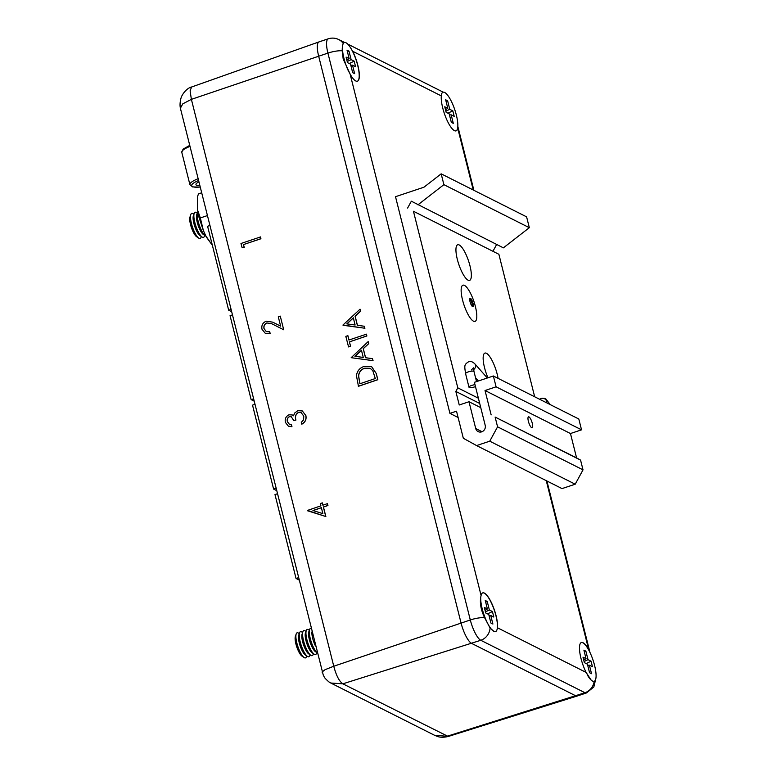 <?xml version="1.0" encoding="UTF-8"?>
<svg xmlns="http://www.w3.org/2000/svg" width="776" height="776" viewBox="0 0 776 776"><rect width="100%" height="100%" fill="white"/><g stroke="black" fill="none" stroke-linecap="round" stroke-linejoin="round"><path stroke-width="1.16" d="M343.302 43.64C342.604 44.31 342.235 46.696 342.206 50.799L343.196 59.015L350.112 74.05A20.399 5.616 71.5 0 0 357.426 81.199A20.399 5.616 71.5 0 0 352.673 51.274L351.363 49.121A20.399 5.616 71.5 0 0 343.254 43.592A20.399 5.616 71.5 0 0 343.981 58.442A20.399 5.616 71.5 0 0 348.86 71.935M457.801 126.769A20.399 5.616 71.5 0 0 456.337 115.013A20.399 5.616 71.5 0 0 441.893 93.266A20.399 5.616 71.5 0 0 441.437 94.478L441.321 95.914A20.399 5.616 71.5 0 0 442.756 108.068A20.399 5.616 71.5 0 0 456.065 130.872A20.399 5.616 71.5 0 0 457.733 128.224L457.801 126.769A20.399 5.616 71.5 0 1 456.007 130.892M197.793 211.702A13.231 3.637 71.5 0 0 197.521 212.294A13.231 3.637 71.5 0 0 198.19 221.451A13.231 3.637 71.5 0 0 205.398 235.875A13.231 3.637 71.5 0 0 205.95 236.185M197.521 212.294L196.697 214.748A11.029 3.036 71.5 0 0 197.259 222.382A11.029 3.036 71.5 0 0 203.254 234.41L205.398 235.875M197.249 213.109L196.532 212.624A13.231 3.637 71.5 0 0 194.165 213.41A13.231 3.637 71.5 0 0 194.844 222.566A13.231 3.637 71.5 0 0 202.041 237A13.231 3.637 71.5 0 0 204.408 236.205L204.68 235.39M194.165 213.41L193.34 215.864A11.029 3.036 71.5 0 0 193.903 223.507A11.029 3.036 71.5 0 0 199.907 235.526L202.041 237M193.893 214.234L193.185 213.739A13.231 3.637 71.5 0 0 190.818 214.535A13.231 3.637 71.5 0 0 191.488 223.692A13.231 3.637 71.5 0 0 198.685 238.116A13.231 3.637 71.5 0 0 201.052 237.33L201.323 236.505M190.818 214.535L189.984 216.989A11.029 3.036 71.5 0 0 190.547 224.623A11.029 3.036 71.5 0 0 196.551 236.651L198.685 238.116M311.021 628.269A13.231 3.637 71.5 0 0 309.614 629.472L308.78 631.926A11.029 3.036 71.5 0 0 309.343 639.56A11.029 3.036 71.5 0 0 315.347 651.588L317.19 652.849M309.333 630.287L308.625 629.802A13.231 3.637 71.5 0 0 306.258 630.587A13.231 3.637 71.5 0 0 306.927 639.744A13.231 3.637 71.5 0 0 314.125 654.168A13.231 3.637 71.5 0 0 316.492 653.382L316.773 652.567M306.258 630.587L305.434 633.041A11.029 3.036 71.5 0 0 305.996 640.675A11.029 3.036 71.5 0 0 311.991 652.703L314.125 654.168M305.977 631.402L305.269 630.917A13.231 3.637 71.5 0 0 302.902 631.703A13.231 3.637 71.5 0 0 303.571 640.869A13.231 3.637 71.5 0 0 310.778 655.293A13.231 3.637 71.5 0 0 313.145 654.498L313.417 653.683M302.902 631.703L302.077 634.167A11.029 3.036 71.5 0 0 302.64 641.8A11.029 3.036 71.5 0 0 308.644 653.819L310.778 655.293M302.63 632.527L301.912 632.033A13.231 3.637 71.5 0 0 299.546 632.828A13.231 3.637 71.5 0 0 300.225 641.985A13.231 3.637 71.5 0 0 307.422 656.409A13.231 3.637 71.5 0 0 309.789 655.623L310.06 654.798M299.546 632.828L298.721 635.282A11.029 3.036 71.5 0 0 299.284 642.916A11.029 3.036 71.5 0 0 305.288 654.944L307.422 656.409M299.274 633.643L298.566 633.158A13.231 3.637 71.5 0 0 296.199 633.943A13.231 3.637 71.5 0 0 296.868 643.1A13.231 3.637 71.5 0 0 304.066 657.534A13.231 3.637 71.5 0 0 306.433 656.738L306.704 655.924M296.199 633.943L295.375 636.398A11.029 3.036 71.5 0 0 295.928 644.032A11.029 3.036 71.5 0 0 301.932 656.059L304.066 657.534M311.923 631.887A11.029 3.036 71.5 0 0 312.699 638.435A11.029 3.036 71.5 0 0 315.473 646.001M309.614 629.472A13.231 3.637 71.5 0 0 310.284 638.629A13.231 3.637 71.5 0 0 317.18 652.829M206.571 237.359L212.168 245.012L205.863 236.001L203.341 230.482L200.334 217.949L197.482 209.782L197.657 196.241L198.481 193.855L197.667 196.241M586.122 672.414L591.448 680.562L592.651 681.115A20.399 5.616 71.5 0 0 595.929 672.811A20.399 5.616 71.5 0 0 589.702 651.908L588.712 649.696A20.399 5.616 71.5 0 0 581.389 642.528A20.399 5.616 71.5 0 0 580.991 658.426A20.399 5.616 71.5 0 0 586.122 672.414L497.494 627.784A20.399 5.616 71.5 0 0 492.576 605.251A20.399 5.616 71.5 0 0 482.75 592.854A20.399 5.616 71.5 0 0 481.091 595.493L480.751 597.035C479.714 603.262 480.994 610.14 484.583 617.667L490.083 628.046L494.002 631.441A20.399 5.616 71.5 0 0 497.115 629.317L497.494 627.784M364.332 326.25L364.924 328.267L342.973 325.018L360.045 309.178L360.53 311.137L355.059 316.21L357.348 325.309L364.332 326.25L364.817 328.219L343.04 325.27M360.045 309.178L360.636 311.186L355.165 316.259L357.445 325.319M371.578 366.582L376.282 373.498L377.844 379.716L358.454 386.293L356.436 375.584C357.183 370.918 359.763 367.863 364.157 366.408L371.52 366.553L376.185 373.45L377.747 379.668L358.357 386.244M271.707 323.699L266.925 322.981C264.548 324.125 263.607 326.017 264.092 328.665L266.343 331.614M272.783 322.185L280.631 326.143L278.293 316.812L280.281 316.133L283.706 329.771L271.658 323.679L266.828 322.932C264.451 324.077 263.5 325.969 263.985 328.617L266.294 331.585L269.738 331.798L270.184 333.593L265.363 333.389M280.281 316.133L283.706 329.771M595.939 678.078L593.834 687.002L586.452 692.939L577.208 696.014A18.343 5.044 -108.5 0 1 577.189 696.023A18.343 5.044 -108.5 0 1 575.724 695.81L471.556 643.362A18.343 5.044 -108.5 0 1 461.07 623.05L318.674 56.182A18.343 5.044 -108.5 0 1 319.014 41.894A18.343 5.044 -108.5 0 1 319.033 41.885L328.267 38.8A18.343 5.044 -108.5 0 0 327.918 53.098L191.381 99.357L182.826 103.819L180.391 108.194C179.78 105.391 179.974 102.073 180.973 98.242C182.001 94.071 187.258 87.804 191.604 86.999L190.101 90.841L191.381 99.357L333.767 666.235C336.212 675.518 339.238 681.386 342.856 683.821L330.789 683.025L328.849 681.861C323 676.623 324.853 677.458 323.35 675.411L180.449 108.475M327.385 503.663L327.938 505.515L323.466 507.029L325.852 516.554L307.49 510.414L320.915 505.855L320.333 503.546L322.331 502.867L322.903 505.186L327.385 503.663L327.831 505.467L323.359 506.98L325.755 516.506L307.587 510.783M322.331 502.867L322.991 505.157M291.281 416.741L289.496 416.663C287.576 417.789 286.897 419.476 287.469 421.727L289.487 424.414M291.398 424.86L291.854 426.664L288.362 426.16L285.384 422.377C284.695 418.914 285.878 416.392 288.944 414.811L292.242 414.937L293.522 415.8L294.637 413.065L297.78 410.698L302.291 410.94L305.783 415.519C306.52 419.341 305.181 422.212 301.748 424.152L301.292 422.348L303.581 419.865L303.785 416.159L301.117 412.589L298.401 412.444C295.637 414.18 294.793 416.702 295.85 420.01L293.861 420.679L291.233 416.712L289.39 416.615C287.469 417.74 286.8 419.428 287.363 421.678L289.429 424.385L291.504 424.909L291.96 426.713L288.41 426.189M292.29 414.956L293.532 415.761M302.339 410.97L305.88 415.567C306.627 419.389 305.278 422.26 301.845 424.191L301.748 424.152M301.166 412.619L298.498 412.493C295.743 414.229 294.89 416.751 295.947 420.058L293.861 420.679M243.528 244.653L244.304 247.738L241.918 247.185L240.987 243.48L260.484 236.952L260.93 238.746L243.421 244.605L244.304 247.738M372.47 358.667L373.062 360.675L351.179 357.688L368.183 341.595L368.678 343.545L363.207 348.628L365.486 357.717L372.47 358.667L372.965 360.627L351.179 357.688M368.183 341.595L368.775 343.593L363.304 348.676L365.583 357.736M347.803 335.659L348.909 340.034L366.408 334.184L366.864 335.979L349.462 341.886L350.558 346.261L348.57 346.93L345.815 336.338L347.91 335.707L348.987 340.004M586.452 692.939A18.343 5.044 -108.5 0 1 584.958 692.726L480.79 640.278L342.856 683.821L448.237 736.482L577.189 696.023M490.083 628.046A13.211 12.241 -63.3 0 1 480.79 640.278A18.343 5.044 -108.5 0 1 470.305 619.976L333.767 666.235L325.076 669.678L322.021 672.064M594.183 681.279A13.211 12.241 -63.3 0 1 584.958 692.726L447.024 736.278L434.521 735.26L330.789 683.025M231.471 311.603L228.677 310.196L230.928 309.44M228.677 310.196L207.59 226.262L209.85 225.506M253.936 401.037L251.143 399.63L253.393 398.874M251.143 399.63L230.055 315.696L232.315 314.94M276.401 490.471L273.608 489.064L275.858 488.308M273.608 489.064L252.52 405.13L254.78 404.374M298.867 579.905L296.063 578.498L298.324 577.742M296.063 578.498L274.985 494.564L277.245 493.808M441.893 93.266L441.437 94.478M487.396 609.005L484.34 607.472L485.718 612.972L488.783 614.514L490.917 623.041L492.896 624.04L490.752 615.504L493.808 617.046L492.43 611.537L489.365 610.004L487.231 601.468L485.252 600.478L487.396 609.005L485.087 610.431M497.115 629.317A20.399 5.616 71.5 0 0 493.022 606.706A20.399 5.616 71.5 0 0 482.682 592.883M480.751 597.035A20.399 5.616 71.5 0 0 484.874 617.172A20.399 5.616 71.5 0 0 494.002 631.441M584.367 662.646L587.422 664.178L589.566 672.714L591.535 673.704L589.391 665.178L592.457 666.72L591.07 661.21L588.014 659.668L585.87 651.142L583.901 650.152L586.035 658.678L582.98 657.136L584.367 662.646M589.702 651.908A20.399 5.616 71.5 0 0 581.321 642.557M587.16 674.654A20.399 5.616 71.5 0 0 592.651 681.115M451.157 114.809L454.212 116.352L452.825 110.852L449.77 109.309L447.626 100.783L445.657 99.784L447.8 108.32L444.745 106.778L446.122 112.278L449.178 113.82L451.322 122.346L453.3 123.345L451.157 114.809L449.479 114.993M352.508 65.145L355.573 66.678L354.186 61.178L351.13 59.636L348.987 51.109L347.008 50.11L349.151 58.646L346.096 57.104L347.483 62.613L350.539 64.146L352.682 72.682L354.651 73.671L352.508 65.145L350.83 65.32M357.358 81.228A20.399 5.616 71.5 0 0 358.493 69.006A20.399 5.616 71.5 0 0 351.363 49.121M199.849 185.697A10.272 2.638 -14.1 0 1 195.959 184.63A10.272 2.638 -14.1 0 1 198.879 181.846M198.481 193.855L201.634 192.807M200.334 217.949L207.357 215.602M322.874 513.644L321.371 507.659L312.951 510.521L322.874 513.644M321.39 507.737L313.077 510.56M269.631 331.75L270.087 333.554L265.314 333.37L261.978 329.199C261.308 325.406 262.725 322.738 266.216 321.177L272.725 322.156L280.631 326.143M244.197 247.689L241.918 247.185M260.377 236.903L260.93 238.746M260.833 238.698L243.421 244.605M375.303 378.542L372.79 370.666L370.142 368.28L364.604 368.212C360.947 369.473 358.919 372.073 358.531 376.001L359.889 383.771L375.303 378.542M370.2 368.309L364.71 368.26C361.044 369.522 359.026 372.121 358.638 376.05L359.977 383.742M354.933 356.3L363.255 357.416L361.451 350.248L354.933 356.3M361.48 350.364L355.069 356.32M366.311 334.136L366.757 335.93L349.462 341.886M349.355 341.838L350.558 346.261M350.451 346.212L348.463 346.882M346.794 323.883L355.107 325.008L353.313 317.83L346.794 323.883M353.342 317.947L346.93 323.902M583.727 660.104L586.035 658.678M584.328 651.869L585.87 651.142M584.085 661.53L588.014 659.668M586.152 663.538L591.07 661.21M587.713 665.352L589.391 665.178M485.689 602.195L487.231 601.468M485.446 611.857L489.365 610.004M487.503 613.874L492.43 611.537M489.074 615.688L490.752 615.504M445.482 109.746L447.8 108.32M446.084 101.511L447.626 100.783M445.841 111.172L449.77 109.309M447.907 113.18L452.825 110.852M346.843 60.072L349.151 58.646M347.444 51.837L348.987 51.109M347.202 61.498L351.13 59.636M349.268 63.506L354.186 61.178M531.696 427.731A5.781 1.591 71.5 0 0 532.161 427.799A5.781 1.591 71.5 0 0 532.074 422.551A5.781 1.591 71.5 0 0 528.97 416.896A5.781 1.591 71.5 0 0 528.505 416.828A5.781 1.591 71.5 0 0 528.592 422.076A5.781 1.591 71.5 0 0 531.696 427.731M487.959 377.786A18.779 5.17 -108.5 0 1 483.758 354.302A18.779 5.17 -108.5 0 1 486.436 353.303A18.779 5.17 -108.5 0 1 498.066 378.349M459.227 244.964A18.779 5.17 -108.5 0 1 469.955 265.741A18.779 5.17 -108.5 0 1 468.064 280.175A18.779 5.17 -108.5 0 1 467.938 280.107A18.779 5.17 -108.5 0 1 458.742 264.199A18.779 5.17 -108.5 0 1 456.55 245.963A18.779 5.17 -108.5 0 1 459.227 244.964M478.394 398.224L457.801 387.855L455.842 391.444L459.246 404.985L468.995 401.735L475.727 428.546A5.199 4.821 -63.3 0 0 483.487 430.806A5.199 4.821 -63.3 0 0 485.213 425.384L474.398 382.316L493.371 375.982L578.809 419.001L581.534 429.836L570.467 433.532L576.587 457.908L580.564 460.1L583.018 469.858L575.2 484.205L562.018 488.599L476.58 445.579L463.32 438.265L456.521 411.183L449.935 413.375L458.102 417.498M468.995 401.735L480.761 407.662M455.842 391.444L479.714 403.462M534.674 396.779L498.881 254.285L413.443 211.266L457.801 387.855M413.443 211.266L498.881 254.285M493.051 251.075L496.65 244.469M407.613 208.046L411.348 201.197L503.382 247.854L529.329 227.688L526.603 216.853L441.166 173.834L443.891 184.659L529.329 227.688M417.944 204.835L443.891 184.659M449.935 413.375L395.508 196.697L423.968 187.2L441.166 173.834M476.58 445.579L489.753 441.185L575.2 484.205M489.753 441.185L497.571 426.829L583.018 469.858M497.571 426.829L495.127 417.081L580.564 460.1M495.127 417.081L576.587 457.908M491.15 414.888L485.029 390.512L570.467 433.532M485.029 390.512L496.097 386.817L581.534 429.836M496.097 386.817L493.371 375.982M475.475 386.584A4.336 1.115 -14.1 0 1 474.65 386.885A4.336 1.115 -14.1 0 1 468.985 387.205A4.336 1.115 -14.1 0 1 471.73 385.42A4.336 1.115 -14.1 0 1 474.999 384.692M470.479 298.324A4.404 1.212 -108.5 0 1 473.001 303.203A4.404 1.212 -108.5 0 1 472.914 306.627A4.404 1.212 -108.5 0 1 472.555 306.578A4.404 1.212 -108.5 0 1 470.033 301.709A4.404 1.212 -108.5 0 1 470.12 298.275A4.404 1.212 -108.5 0 1 470.479 298.324M469.771 298.818A4.404 1.212 -108.5 0 1 472.031 303.523A4.404 1.212 -108.5 0 1 472.303 306.404M464.485 285.413A19.08 5.248 -108.5 0 1 470.974 294.211A63.486 63.486 0 0 1 476.027 309.372A19.08 5.248 -108.5 0 1 473.476 321.186A19.08 5.248 -108.5 0 1 462.564 300.07A19.08 5.248 -108.5 0 1 464.485 285.413M189.984 146.421A16.141 4.142 165.9 0 0 181.797 152.348L183.078 149.128L189.722 145.384M198.549 180.536A14.676 3.764 165.9 0 0 191.691 185.706A14.676 3.764 165.9 0 0 200.179 187.016M181.797 152.348L189.916 184.688A16.141 4.142 -14.1 0 1 198.103 178.752M442.98 92.043L443.212 92.16A13.211 12.241 -63.3 0 0 442.98 92.043L347.745 44.087M342.206 50.799A13.211 3.385 -14.1 0 0 327.918 53.098L470.305 619.976A13.211 3.385 -14.1 0 1 484.583 617.667M441.321 95.914L352.673 51.274M350.112 74.05L481.091 595.493M588.712 649.696L546.255 480.664M473.244 189.984L457.733 128.224M343.264 43.572A13.211 12.241 -63.3 0 0 338.811 39.586C335.416 37.927 331.905 37.665 328.267 38.8M475.727 428.546L482.022 431.718M473.602 369.657A4.336 3.492 138.6 0 0 474.883 363.895C472.603 361.684 470.508 360.956 468.588 361.742C464.174 364.807 464.329 365.137 465.59 373.663A4.336 1.115 -14.1 0 1 468.335 371.879A4.336 1.115 -14.1 0 1 473.99 371.549L473.496 367.834L471.333 369.968M539.572 399.252L540.814 398.651A4.336 4.161 64.2 0 1 546.886 402.928M203.341 230.482L199.005 217.358L197.482 209.782M189.916 184.688L192.574 186.929L200.198 187.074M191.614 86.999L319.014 41.894M448.237 736.482C443.639 737.549 439.895 737.481 437.024 736.288L434.521 735.26M589.983 652.48L546.905 480.994M473.884 190.304L457.821 126.352M344.573 42.486L338.811 39.586M540.814 398.651L544.296 398.321L545.897 399.01L550.281 404.645M465.59 373.663L468.985 387.205M475.552 377.757L478.394 380.977M474.883 363.895L487.328 377.999M473.99 371.549L476.522 381.608"/></g></svg>
